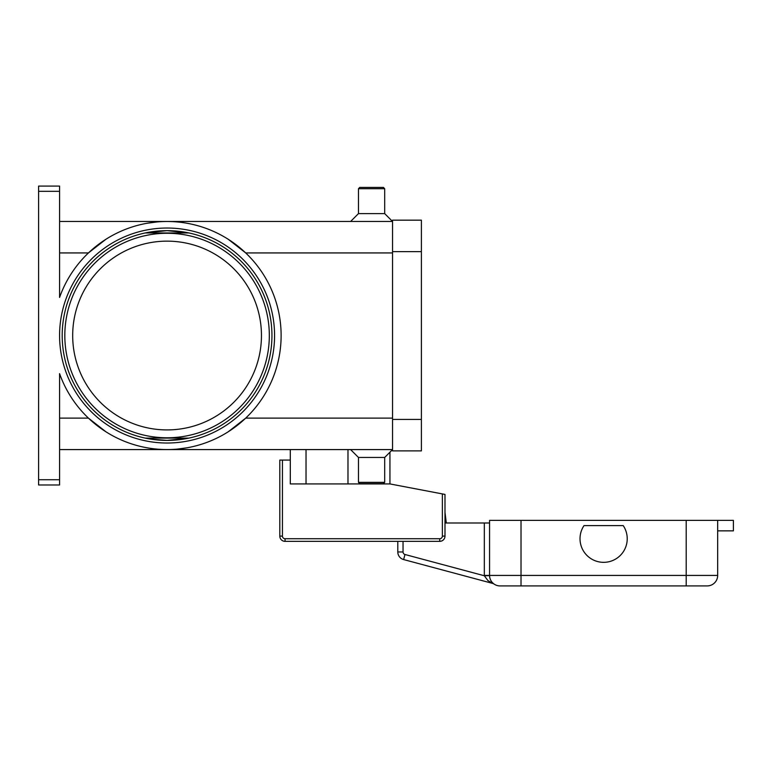 <?xml version="1.0" encoding="UTF-8"?>
<svg xmlns="http://www.w3.org/2000/svg" width="772" height="772" viewBox="0 0 772 772"><rect width="100%" height="100%" fill="white"/><g stroke="black" fill="none" stroke-linecap="round" stroke-linejoin="round"><path stroke-width="1.16" d="M145.271 438.11L150.125 439.027L145.232 438.1L188.918 438.1L167.07 440.407A104.876 104.876 0 0 1 62.194 335.53A104.876 104.876 0 0 1 167.07 230.654L188.87 232.941L167.07 230.654L145.232 232.951L188.918 232.951A104.876 104.876 0 0 0 167.07 230.654A104.876 104.876 0 0 1 271.947 335.53A104.876 104.876 0 0 1 167.07 440.407L188.87 438.11M38.6 479.73L38.6 191.321L59.579 191.321L59.579 297.423A114.053 114.053 0 0 1 281.124 335.53A114.053 114.053 0 0 1 59.579 373.638L59.579 479.73L38.6 479.73L38.6 484.98L59.579 484.98L59.579 479.73M106.063 431.886L88.413 418.115L59.579 418.115M392.552 418.115L245.728 418.115L228.087 431.886M187.673 447.702L177.077 449.14M228.087 239.166L245.728 252.936L392.552 252.936M59.579 191.321L59.579 186.081L38.6 186.081L38.6 191.321M384.688 188.706L358.469 188.706L359.781 187.393L383.375 187.393L384.688 188.706L384.688 213.612L392.552 221.477L59.579 221.477M358.469 188.706L358.469 213.612L350.604 221.477M146.468 223.349L157.063 221.921M384.688 457.449L384.688 482.355L358.469 482.355L358.469 457.449L384.688 457.449L392.552 449.584L59.579 449.584M358.469 457.449L350.604 449.584M384.688 482.355L383.375 483.668L359.781 483.668L358.469 482.355M59.579 252.936L88.413 252.936L106.063 239.166M167.07 440.407L150.135 439.027L167.07 440.407M261.457 335.53A94.387 94.387 0 0 0 167.07 241.144A94.387 94.387 0 0 0 72.684 335.53A94.387 94.387 0 0 0 167.07 429.917A94.387 94.387 0 0 0 261.457 335.53M167.07 230.654L150.135 232.034M150.125 232.034L145.271 232.941M384.688 213.612L358.469 213.612M392.552 251.624L392.552 450.896L421.396 450.896L421.396 220.165L392.552 220.165L392.552 251.624L421.396 251.624M389.937 452.199L389.937 483.928L442.375 493.916L442.375 536.106A2.625 2.625 0 0 1 439.75 538.721L285.061 538.721A2.625 2.625 0 0 1 282.436 536.106L282.436 460.064L290.301 460.064L290.301 449.584M389.937 483.928L290.301 483.928L290.301 460.064M282.436 460.064L279.811 460.064L279.811 536.106A5.24 5.24 0 0 0 285.061 541.346L439.75 541.346A5.24 5.24 0 0 0 444.99 536.106L444.99 494.418L442.375 493.916M306.03 483.928L306.03 449.584M489.564 522.991L484.324 522.991L484.324 575.429A15.729 15.729 0 0 0 484.324 575.758L404.982 554.499A2.625 2.625 0 0 1 403.042 551.97L397.802 551.97L397.802 541.346L285.061 541.346L285.061 538.721M494.051 584.028L494.196 584.134A5.24 5.24 0 0 0 492.623 583.41L487.914 580.563L484.324 575.758L489.564 575.651M717.671 530.856L733.4 530.856L733.4 520.376L489.564 520.376L489.564 575.429A10.49 10.49 0 0 0 492.632 582.85L492.797 582.957M403.631 559.565L492.623 583.41L403.631 559.565A7.865 7.865 0 0 1 397.802 551.97A7.865 7.865 0 0 0 403.631 559.565L404.982 554.499M444.99 522.991L484.324 522.991M484.324 575.429L489.564 575.429A10.49 10.49 0 0 0 500.053 585.919L707.181 585.919A10.49 10.49 0 0 0 717.671 575.429L521.023 575.429L521.023 585.919M707.181 585.919A10.49 10.49 0 0 0 714.592 582.85A10.49 10.49 0 0 1 707.181 585.919M623.236 525.616A23.594 23.594 0 0 1 590.503 558.349A23.594 23.594 0 0 1 583.999 525.616L623.236 525.616M444.99 512.338L446.303 522.991L444.99 512.338M717.671 520.376L717.671 575.429M269.322 335.53A102.251 102.251 0 0 0 167.07 233.279A102.251 102.251 0 0 0 64.819 335.53A102.251 102.251 0 0 0 167.07 437.782A102.251 102.251 0 0 0 269.322 335.53M59.579 335.53A107.501 107.501 0 0 0 167.07 443.022A107.501 107.501 0 0 0 274.571 335.53A107.501 107.501 0 0 0 167.07 228.03A107.501 107.501 0 0 0 59.579 335.53M347.979 483.928L347.979 449.584M392.552 419.428L421.396 419.428M279.811 536.106L282.436 536.106M442.375 536.106L444.99 536.106A5.24 5.24 0 0 1 439.75 541.346L439.75 538.721M492.632 582.85A10.49 10.49 0 0 0 500.053 585.919M403.042 551.97L403.042 541.346M521.023 520.376L521.023 575.429L489.564 575.429M686.202 585.919L686.202 520.376"/></g></svg>
